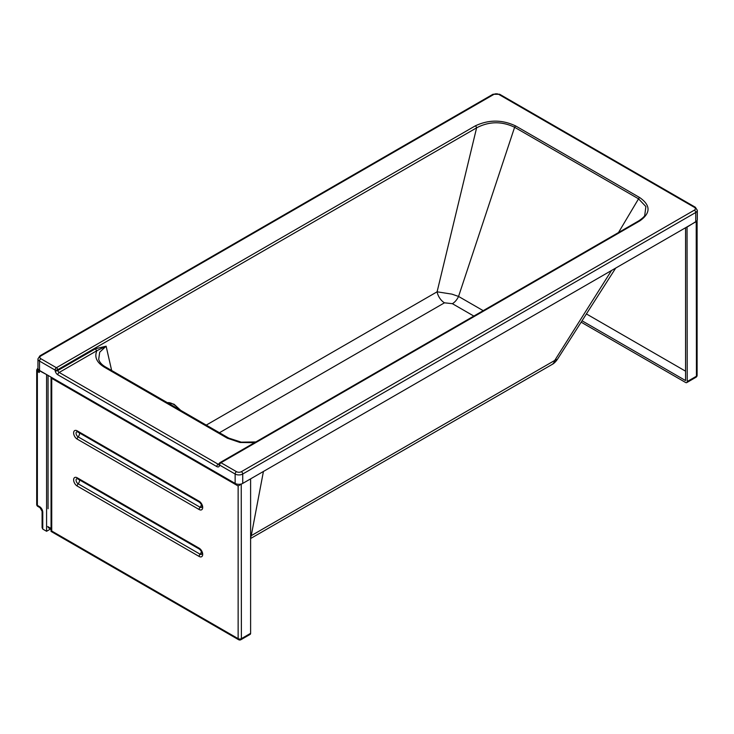 <?xml version="1.0" encoding="UTF-8"?>
<svg xmlns="http://www.w3.org/2000/svg" width="734" height="734" viewBox="0 0 734 734"><rect width="100%" height="100%" fill="white"/><g stroke="black" fill="none" stroke-linecap="round" stroke-linejoin="round"><path stroke-width="1.1" d="M581.135 322.171L685.602 382.487A2.303 1.33 60 0 0 686.749 382.597L695.96 377.276A2.303 2.303 0 0 0 697.107 375.285A2.303 1.33 180 0 1 696.438 376.23A2.303 1.33 60 0 1 695.96 377.276M696.217 221.549L696.438 376.23L687.226 381.542A2.303 1.33 60 0 1 686.749 382.597M687.226 381.542L687.042 226.889M685.574 227.733L685.574 380.57L582.025 320.786M586.411 313.932L685.574 371.184M687.226 226.999L696.731 221.072M46.884 374.725L39.269 370.679A2.303 1.33 180 0 1 38.599 369.762L38.618 369.908M37.847 368.486L37.957 368.422A2.303 1.33 -120 0 0 37.847 368.486A2.303 2.303 0 0 0 36.7 370.477A2.303 1.33 -0 0 0 37.37 371.413L39.269 372.505L38.599 370.248M48.059 508.726L48.059 375.404M46.581 374.9L46.581 531.278L50.6 528.966M42.095 511.304L42.095 527.59L42.765 529.076L42.765 512.24A2.303 1.33 180 0 1 42.095 511.304L39.994 507.662A2.303 1.33 -60 0 1 39.517 506.607L37.37 505.368A2.303 1.33 180 0 1 36.7 504.432A2.303 2.303 0 0 0 37.847 506.423A2.303 1.33 -60 0 1 37.37 505.368L37.37 371.413A2.303 1.33 -60 0 1 38.232 369.266M46.581 531.278L42.765 529.076M241.596 483.908L238.137 485.981L238.137 638.653A2.303 1.33 120 0 0 238.614 639.709A2.303 2.303 0 0 0 240.917 639.709A2.303 1.33 -120 0 0 241.394 638.653L241.238 484.018M250.606 478.862L250.606 633.332L241.394 638.653A2.303 1.33 180 0 1 238.137 638.653L51.738 531.031L51.059 531.425L51.059 377.138M240.917 639.709L250.129 634.387A2.303 1.33 -120 0 0 250.606 633.332M51.738 531.031L51.738 378.368L51.242 377.248M493.881 94.392A1.918 1.11 -120 0 0 492.927 94.291L39.92 355.834A1.918 1.11 60 0 1 40.875 355.926L493.881 94.392A3.45 1.991 180 0 1 498.762 94.392L694.373 207.327A3.45 1.991 180 0 1 694.373 210.144L241.367 471.678A3.45 1.991 180 0 1 236.495 471.678L220.962 462.714L639.846 220.87C650.829 213.053 650.764 205.272 639.653 197.538L515.718 125.982C502.239 119.569 488.761 119.523 475.293 125.872A1.918 1.11 60 0 1 476.614 127.835C489.128 121.293 501.79 121.11 514.607 127.276L458.557 296.444A10.726 6.193 -60 0 1 452.383 303.683L473.834 316.07M483.201 310.666L458.557 296.444L451.878 294.123L437.097 291.811A10.726 6.193 -120 0 0 444.483 302.812L452.383 303.683M39.92 355.834L37.948 358.898A5.367 3.101 0 0 0 39.526 361.091L55.059 370.055L55.206 370.863A1.918 0.817 -10.4 0 0 57.876 370.486L57.729 369.679L476.614 127.835L437.097 291.811L206.236 425.105M515.718 125.982A1.918 1.11 120 0 0 514.607 127.276L638.543 198.831L618.505 232.54M639.653 197.538A1.918 1.11 120 0 0 638.543 198.831L645.874 206.557L644.727 215.539C644.305 216.631 642.36 218.383 638.892 220.778L220.007 462.622A1.918 1.918 0 0 0 219.099 463.842A1.918 1.33 -166.9 0 0 219.604 465.062L235.137 474.026A5.367 3.101 0 0 0 242.725 474.026L695.731 212.493A5.367 3.101 0 0 0 697.3 210.3L695.337 207.236A1.918 1.11 -60 0 0 694.373 207.327M250.606 538.527L551.986 364.523A14.561 8.404 -120 0 0 554.721 360.449L251.257 535.655A14.561 8.404 60 0 1 250.606 537.471M551.986 364.523C553.803 363.642 555.61 361.899 557.418 359.302L554.721 360.449L611.532 270.479M263.423 471.457L251.257 535.655L250.606 536.031M37.948 358.898L37.948 368.284A5.367 3.101 0 0 0 39.526 370.477L235.137 483.412A5.367 3.101 0 0 0 242.725 483.412L695.731 221.87A5.367 3.101 0 0 0 697.3 219.686L697.3 210.3M55.206 370.863A3.835 2.211 -120 0 0 57.839 374.79A1.918 1.11 -60 0 1 59.197 372.45L96.906 350.678L106.127 346.2L111.651 370.496M95.585 348.714L106.127 346.2L99.705 352.21L98.695 359.321C99.503 362.247 101.806 364.816 105.613 367.009L105.613 367.009A2.679 1.551 120 0 0 104.265 367.138C96.649 362.422 94.191 356.935 96.906 350.678A1.918 1.11 60 0 1 95.585 348.714L57.876 370.486A1.918 1.11 60 0 0 59.197 372.45L218.172 464.237A1.918 1.11 -60 0 0 216.824 466.585A3.835 2.211 -120 0 0 219.457 465.695A1.918 1.33 -166.9 0 1 218.943 464.484A1.918 1.33 -166.9 0 1 219.081 464.172M104.265 367.138L227.366 438.216A2.679 1.551 -60 0 1 228.714 438.079L105.613 367.009M639.846 220.87A1.918 1.11 -120 0 0 638.892 220.778M179.472 409.655A15.322 7.679 -125.8 0 0 167.37 402.663M39.269 372.505L39.269 370.679M42.765 512.24A4.597 2.652 -120 0 0 39.517 506.607M51.059 528.452L47.719 526.526M51.738 378.368L238.137 485.981M199.125 556.436A5.055 2.918 -120 0 0 202.703 554.372A5.055 2.918 -120 0 0 199.125 548.179L77.208 477.788A5.055 2.918 -120 0 0 73.629 479.852A5.055 2.918 -120 0 0 77.208 486.046L199.125 556.436A2.303 1.33 120 0 1 200.079 554.179L78.153 483.789A2.303 1.33 120 0 0 77.208 486.046M199.125 501.249L77.208 430.858A5.055 2.918 -120 0 0 73.629 432.922A5.055 2.918 -120 0 0 77.208 439.115L199.125 509.506A5.055 2.918 -120 0 0 202.703 507.442A5.055 2.918 -120 0 0 199.125 501.249A2.303 1.33 -60 0 0 199.602 502.304C201.566 504.414 202.355 505.974 201.96 506.983A2.964 1.716 60 0 1 200.079 507.249A2.303 1.33 120 0 0 199.125 509.506M199.125 548.179A2.303 1.33 120 0 0 199.602 549.234C201.566 551.344 202.355 552.904 201.96 553.913A2.964 1.716 60 0 1 200.079 554.179A3.257 1.881 120 0 0 201.41 551.28M77.208 477.788A2.303 1.33 120 0 0 77.676 478.843L199.602 549.234M79.391 479.825A3.257 1.881 -60 0 1 79.511 480.586A3.257 1.881 -60 0 1 78.153 483.789A2.964 1.716 60 0 1 76.116 480.733A2.964 1.716 60 0 1 77.226 478.66L77.676 478.843M77.208 430.858A2.303 1.33 120 0 0 77.676 431.913L199.602 502.304M77.208 439.115A2.303 1.33 -60 0 1 78.153 436.858A2.964 1.716 60 0 1 76.116 433.812A2.964 1.716 60 0 1 77.226 431.73L77.676 431.913M201.41 504.359A3.257 1.881 120 0 1 200.079 507.249L78.153 436.858A3.257 1.881 -60 0 0 79.511 433.656A3.257 1.881 -60 0 0 79.391 432.904M219.448 432.73L444.483 302.812M39.526 370.477L39.526 361.091A1.918 1.11 -60 0 1 40.875 358.743A3.45 1.991 180 0 1 40.875 355.926M498.762 94.392A1.918 1.11 -60 0 1 499.716 94.291L492.927 94.291M475.293 125.872L56.408 367.716A1.918 1.11 -120 0 1 57.729 369.679A1.918 0.817 169.6 0 1 55.059 370.055A1.918 1.11 -60 0 1 56.408 367.716L40.875 358.743M694.373 210.144A1.918 1.11 60 0 1 695.731 212.493L695.731 221.87M241.367 471.678A1.918 1.11 60 0 1 242.725 474.026L242.725 483.412M236.495 471.678A1.918 1.11 120 0 0 235.137 474.026L235.137 483.412M220.007 462.622A1.918 1.11 -120 0 1 220.962 462.714A1.918 1.11 120 0 0 219.604 465.062L219.457 465.695M57.839 374.79L216.824 466.585M218.971 464.402A1.918 1.11 60 0 1 218.172 464.237L219.145 463.677M227.366 438.216L239.963 442.483L254.57 442.666M697.107 375.285L697.107 221.292M37.847 506.423L39.994 507.662M36.7 370.477L36.7 504.432M51.059 529.232L48.196 527.581M238.614 639.709L51.059 531.425M499.716 94.291L695.337 207.236M219.099 463.842L219.136 464.328M255.808 441.941L241.238 442.152L228.714 438.079M557.418 359.302L615.707 268.075M167.306 402.627L174.022 404.195L180.729 410.379"/></g></svg>
